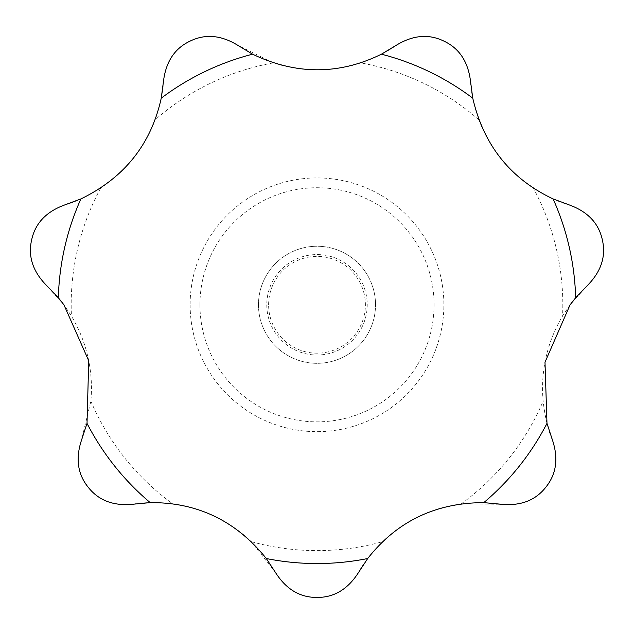 <?xml version="1.0" encoding="UTF-8"?>
<svg xmlns="http://www.w3.org/2000/svg" width="634" height="634" viewBox="0 0 634 634"><rect width="100%" height="100%" fill="white"/><g stroke="black" fill="none" stroke-linecap="round" stroke-linejoin="round"><path stroke-width="0.48" stroke-dasharray="3.17 2.38" d="M533.345 188.084C547.102 196.643 559.362 202.365 570.117 205.25C588.011 211.978 598.742 223.453 602.3 239.676C606.128 255.843 601.444 270.837 588.241 284.65L570.085 304.796L562.556 316.073A140.463 140.463 0 0 0 543.132 401.171C545.042 417.386 548.212 430.541 552.642 440.622C558.538 458.794 556.256 474.335 545.795 487.245C535.54 500.321 520.902 506.003 501.859 504.299L461.283 503.808A140.463 140.463 0 0 0 382.643 541.682C371.239 553.189 362.925 563.872 357.727 573.715C347.186 589.66 333.611 597.569 317 597.426C300.389 597.569 286.814 589.66 276.273 573.715L251.357 541.682A140.463 140.463 0 0 0 172.717 503.808C156.653 502.065 143.125 502.231 132.141 504.299C113.098 506.003 98.46 500.321 88.205 487.245C77.744 474.335 75.462 458.794 81.358 440.622L90.868 401.171A140.463 140.463 0 0 0 71.444 316.073L63.915 304.796L45.759 284.65C32.556 270.837 27.872 255.843 31.7 239.676C35.258 223.453 45.989 211.978 63.883 205.25C74.463 202.444 86.723 196.722 100.655 188.084A140.463 140.463 0 0 0 155.076 119.842C160.362 104.523 163.207 91.296 163.627 80.169C166.203 61.229 175.008 48.216 190.026 41.139C204.948 33.808 220.608 35.036 237.005 44.832L273.357 62.885A140.463 140.463 0 0 0 360.643 62.885C375.914 57.464 388.032 51.441 396.995 44.832C413.392 35.036 429.052 33.808 443.974 41.139C458.992 48.216 467.797 61.229 470.373 80.169C470.745 91.114 473.598 104.333 478.924 119.842A140.463 140.463 0 0 0 533.345 188.084A245.818 245.818 0 0 1 562.556 316.073M199.948 304.796A117.052 117.052 0 0 0 317 421.848A117.052 117.052 0 0 0 434.052 304.796A117.052 117.052 0 0 0 317 187.735A117.052 117.052 0 0 0 199.948 304.796M190.129 304.796A126.871 126.871 0 0 0 317 431.659A126.871 126.871 0 0 0 443.871 304.796A126.871 126.871 0 0 0 317 177.924A126.871 126.871 0 0 0 190.129 304.796M258.474 304.796A58.526 58.526 0 0 0 317 363.322A58.526 58.526 0 0 0 375.526 304.796A58.526 58.526 0 0 0 317 246.261A58.526 58.526 0 0 0 258.474 304.796A58.526 58.526 0 0 0 317 363.322A58.526 58.526 0 0 0 375.526 304.796A58.526 58.526 0 0 0 317 246.261A58.526 58.526 0 0 0 258.474 304.796M266.779 304.796A50.221 50.221 0 0 0 317 355.016A50.221 50.221 0 0 0 367.221 304.796A50.221 50.221 0 0 0 317 254.567A50.221 50.221 0 0 0 266.779 304.796M268.61 304.796A48.39 48.39 0 0 1 317 256.405A48.39 48.39 0 0 1 365.39 304.796A48.39 48.39 0 0 1 317 353.178A48.39 48.39 0 0 1 268.61 304.796M100.655 188.084A245.818 245.818 0 0 0 71.444 316.073M90.868 401.171A245.818 245.818 0 0 0 172.717 503.808M251.357 541.682A245.818 245.818 0 0 0 382.643 541.682M273.357 62.885A245.818 245.818 0 0 0 155.076 119.842M478.924 119.842A245.818 245.818 0 0 0 360.643 62.885M461.283 503.808A245.818 245.818 0 0 0 543.132 401.171"/><path stroke-width="0.95" d="M570.085 304.796L575.656 297.75L588.241 284.65C601.444 270.837 606.128 255.843 602.3 239.676C598.742 223.453 588.011 211.978 570.117 205.25L553.102 198.91C510.449 178.788 483.671 145.21 472.758 98.175L470.373 80.169C467.797 61.229 458.992 48.216 443.974 41.139C429.052 33.808 413.392 35.036 396.995 44.832L381.422 54.191C339.103 74.978 296.149 74.978 252.578 54.191L237.005 44.832C220.608 35.036 204.948 33.808 190.026 41.139C175.008 48.216 166.203 61.229 163.627 80.169L161.242 98.175C151.106 144.227 124.327 177.813 80.898 198.91L63.883 205.25C45.989 211.978 35.258 223.453 31.7 239.676C27.872 255.843 32.556 270.837 45.759 284.65L58.344 297.75L63.915 304.796L88.728 360.794L87.016 423.369L81.358 440.622C75.462 458.794 77.744 474.335 88.205 487.245C98.46 500.321 113.098 506.003 132.141 504.299L150.218 502.627C197.38 502.255 236.078 520.894 266.312 558.53L276.273 573.715C286.814 589.66 300.389 597.569 317 597.426C333.611 597.569 347.186 589.66 357.727 573.715L367.688 558.53C396.797 521.433 435.495 502.794 483.782 502.627L501.859 504.299C520.902 506.003 535.54 500.321 545.795 487.245C556.256 474.335 558.538 458.794 552.642 440.622L546.984 423.369L544.994 362.228L570.085 304.796M575.656 297.75A258.751 258.751 0 0 0 553.102 198.91M472.758 98.175A258.751 258.751 0 0 0 381.422 54.191M252.578 54.191A258.751 258.751 0 0 0 161.242 98.175M80.898 198.91A258.751 258.751 0 0 0 58.344 297.75M87.016 423.369A258.751 258.751 0 0 0 150.218 502.627M266.312 558.53A258.751 258.751 0 0 0 367.688 558.53M483.782 502.627A258.751 258.751 0 0 0 546.984 423.369"/></g></svg>
